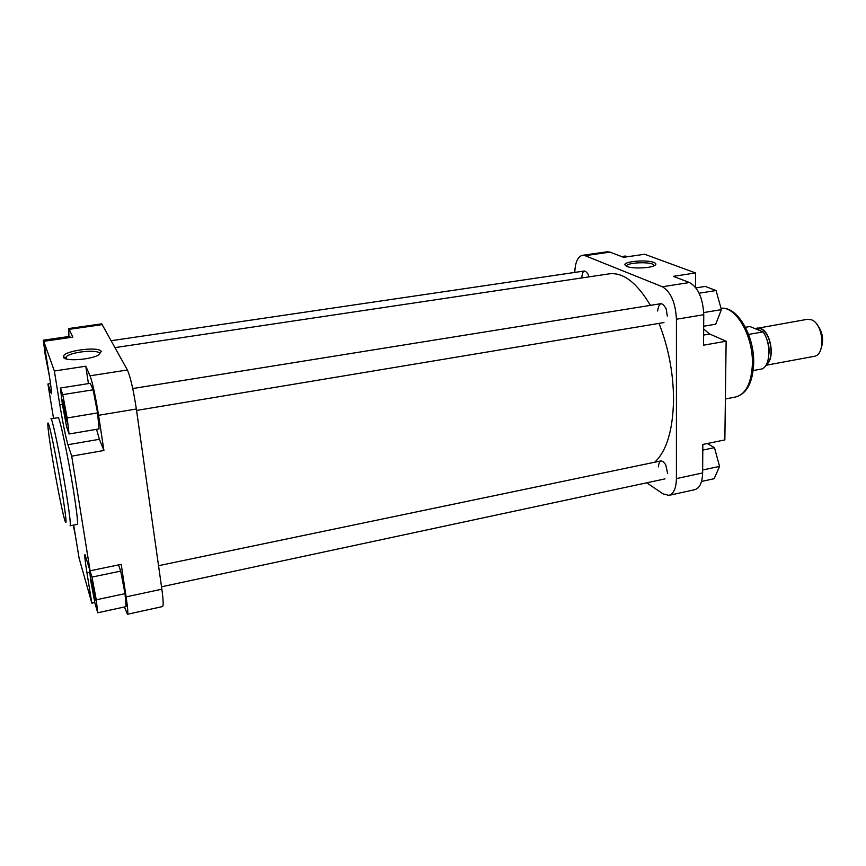<?xml version="1.0" encoding="UTF-8"?>
<svg xmlns="http://www.w3.org/2000/svg" width="866" height="866" viewBox="0 0 866 866"><rect width="100%" height="100%" fill="white"/><g stroke="black" fill="none" stroke-linecap="round" stroke-linejoin="round"><path stroke-width="1.3" d="M816.833 324.317C822.613 331.559 824.053 339.58 821.141 348.381M765.88 365.29L814.008 356.37C826.002 355.255 823.555 323.321 811.128 319.706L807.361 319.305L755.152 328.679M766.291 364.597C775.341 359.271 771.054 331.765 760.64 328.463L757.036 328.019M753.171 370.572L762.232 368.884C770.632 365.181 771.216 342.936 763.065 331.905L749.859 326.525L745.464 327.283M748.625 334.428L763.065 331.905M654.75 462.206C666.766 450.894 673.034 429.828 673.553 399.02C673.304 372.683 668.465 347.472 659.026 323.386M650.409 305.362C636.889 282.673 623.195 272.162 609.339 273.829L115.091 347.602M47.976 367.271L45.281 350.741M63.586 407.702C62.536 400.893 62.395 398.577 63.153 400.752L66.747 421.038C66.541 423.063 65.48 418.614 63.586 407.702M92.207 585.914C91.363 580.447 91.255 578.64 91.904 580.491L95.498 600.051C95.228 601.567 94.123 596.858 92.207 585.914M101.246 351.52L98.594 354.973C90.237 359.931 64.246 361.566 63.456 357.182L63.391 356.511C63.521 350.698 99.482 346.01 101.246 351.52M99.687 353.49C98.356 349.074 70.72 351.791 66.238 356.814L65.643 358.751M77.236 524.395C78.124 523.205 76.825 511.59 73.339 489.561C67.927 455.7 59.418 415.842 58.109 417.672L50.942 418.863C52.068 417.055 60.447 457.01 65.935 490.925C69.486 512.986 70.871 524.601 70.114 525.77L77.236 524.395M96.548 429.32L99.395 439.289L103.909 450.493L98.572 415.29C95.487 396.033 92.64 382.869 90.042 375.801L85.777 366.21L88.44 383.606M69.064 433.985L99.049 428.897L97.566 412.909L93.106 389.797L90.27 383.313L60.393 388.022L62.352 404.151L66.617 426.808L69.064 433.985L67.158 417.953L62.753 394.636L60.393 388.022M85.777 366.21L54.363 371.016L43.744 341.334L72.831 337.112L68.782 328.539L68.89 336.506M70.243 337.491L69.756 336.376L43.3 340.208L45.227 354.984L49.427 376.255M124.466 606.969L127.432 614.275C128.179 613.626 127.746 607.835 126.122 596.88L121.197 564.372L90.096 570.781L71.705 456.155L67.927 444.713C65.632 436.832 62.926 423.485 59.797 404.682L54.363 371.016M89.306 568.107L90.8 581.097L94.957 603.201L97.717 612.782L126.09 606.611L125.018 593.654L120.688 571.116L118.534 564.924M53.551 418.43L47.922 384.006L51.321 393.727C51.776 392.872 50.964 385.846 48.853 372.661L43.744 341.334M97.717 612.782L96.267 599.802L91.991 577.081L84.955 554.489C84.457 555.247 85.128 561.385 86.968 572.913L91.85 603.158L79.098 558.191L73.675 525.088M68.782 328.539L101.723 323.841L127.389 369.999C130.441 376.916 133.429 389.927 136.352 409.012L161.866 589.194C163.338 600.073 163.555 605.864 162.516 606.568L127.432 614.275M94.827 602.519L91.85 603.158M103.909 450.493L71.705 456.155M50.509 383.606L47.922 384.006M91.991 577.081L120.688 571.116M96.267 599.802L125.018 593.654M73.989 526.929L73.61 525.099M73.264 525.164L75.374 535.394M43.787 341.572L43.3 340.208M62.753 394.636L93.106 389.797M67.158 417.953L97.566 412.909M626.724 266.436L624.83 264.693C624.592 261.272 646.945 259.54 653.83 262.43C656.309 263.416 656.536 264.476 654.501 265.613C649.911 268.298 632.104 268.817 626.724 266.436L626.703 265.494L626.356 266.284M654.382 265.678L652.542 264.076C646.913 261.716 628.943 262.701 626.703 265.494M657.63 311.013C658.994 302.212 661.83 301.465 666.16 308.772L667.296 316.068M658.355 466.904C659.253 459.803 661.711 459.088 665.716 464.761L667.654 473.464M581.768 277.824C582.428 270.441 584.485 269.174 587.949 274.035L588.956 276.871M695.55 272.942L673.315 276.351L689.477 282.533C698.169 287.48 702.932 298.196 703.755 314.704L676.433 319.24C675.523 302.613 670.825 291.788 662.349 286.754L585.091 255.676L582.417 255.318L607.239 251.779L610 252.125L623.542 257.31L644.65 254.247L695.55 272.942L695.485 287.296M703.755 314.704L703.538 345.188L726.13 341.226L709.676 334.016L703.657 329.037M726.13 341.226L724.853 439.906L702.824 444.453L702.629 472.955C702.304 482.622 699.696 488.197 694.803 489.68L668.931 495.363C673.661 493.912 676.162 488.316 676.411 478.595L702.629 472.955M676.433 319.24L676.411 478.595M582.417 255.318C577.774 256.596 575.219 262.29 574.764 272.422M668.931 495.363L663.064 493.88L646.761 482.806M707.316 443.522L714.461 447.657L719.57 466.384L714.147 478.703L701.536 481.453M719.57 466.384L702.64 470.011M714.461 447.657L702.791 450.082M695.939 287.88L705.26 286.419L716.074 290.521L721.389 309.638L715.727 324.198L703.668 326.244M721.389 309.638L703.722 312.561M716.074 290.521L699.143 293.217M621.615 256.574L625.295 256.033L627.222 256.769M755.574 328.853L760.629 328.799C770.556 331.959 775.005 357.929 766.659 363.904M759.969 330.65L758.822 330.173M768.965 353.49C769.441 347.959 768.499 342.676 766.129 337.653M52.187 456.728C56.214 481.031 61.876 509.868 64.56 519.546C67.191 527.957 66.303 518.236 61.876 490.383C57.589 464.284 51.386 433.076 48.972 425.217C46.493 416.957 48.139 432.318 52.187 456.728M126.122 596.88L161.866 589.194M136.352 409.012L98.572 415.29M90.042 375.801L127.389 369.999M102.459 324.588L69.356 329.318M89.793 572.329L86.968 572.913M51.462 392.471L50.748 392.579M99.395 439.289L67.927 444.713M62.374 404.27L59.797 404.682M735.721 396.974C745.81 394.16 751.363 383.302 752.381 364.402C753.463 336.376 736.024 306.077 721.021 308.285C737.572 306.034 754.741 336.181 753.658 363.872C752.706 382.74 746.73 393.77 735.721 396.974L725.383 398.977M610 252.125L585.091 255.676M662.349 286.754L689.477 282.533M703.614 335.066L709.676 334.016M161.52 586.791L665.012 478.887M158.543 565.704L661.007 460.907M136.557 410.43L663.962 322.563M132.725 388.542L660.996 303.663M111.303 340.695L584.453 270.993M66.595 359.044L66.238 356.814M65.513 358.015L63.391 356.511M626.356 266.133L624.83 264.693"/></g></svg>

